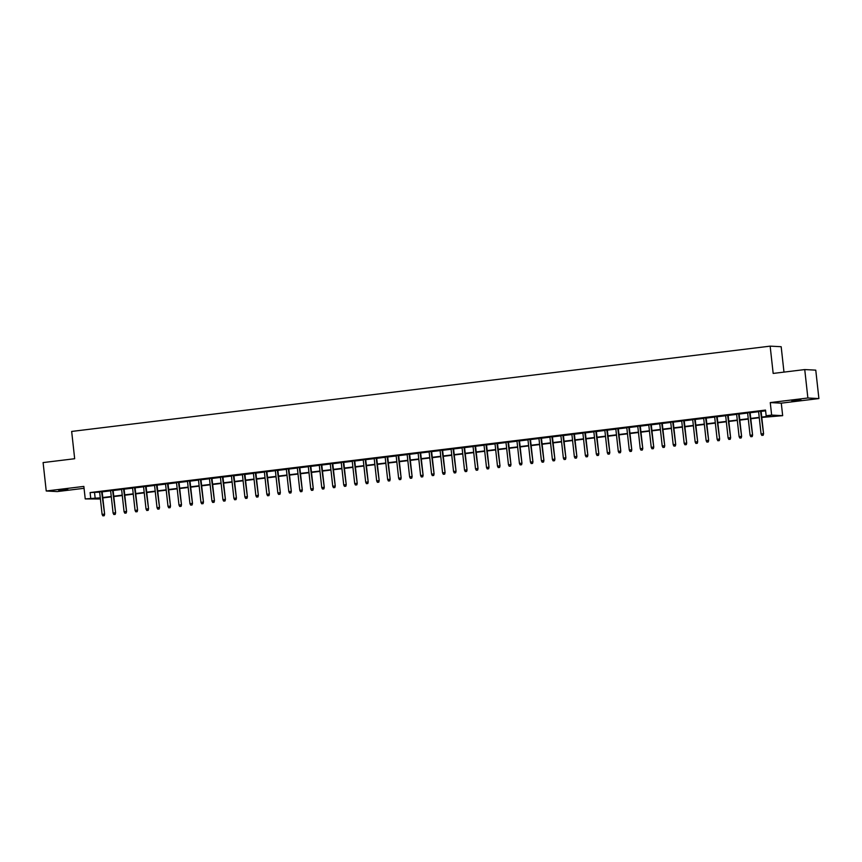 <?xml version="1.0" encoding="UTF-8"?>
<svg xmlns="http://www.w3.org/2000/svg" width="862" height="862" viewBox="0 0 862 862"><rect width="100%" height="100%" fill="white"/><g stroke="black" fill="none" stroke-linecap="round" stroke-linejoin="round"><path stroke-width="1.29" d="M67.936 489.638L58.745 490.349L67.936 489.638M801.013 400.119L791.833 400.83L801.013 400.119M100.401 498.979L85.23 498.915L100.283 497.848M783.978 372.104L781.177 346.718L770.154 346.147L71.665 431.442L74.671 458.724L43.1 462.582L46.236 490.995L57.258 491.577L84.067 488.301M770.154 346.147L773.171 373.429L804.742 369.572L815.764 370.143L818.9 398.567L807.877 397.996L770.262 402.586L771.641 415.085L782.664 415.667L761.782 417.434M770.262 402.586L781.284 403.157L818.9 398.567M781.284 403.157L782.664 415.667M804.742 369.572L807.877 397.996M102.125 491.588L99.626 491.9M113.105 490.252L110.605 490.553M124.085 488.916L121.585 489.217M135.075 487.569L132.565 487.87M146.055 486.233L143.555 486.534M157.035 484.886L154.535 485.198M168.015 483.55L165.515 483.851M179.005 482.203L176.494 482.515M189.985 480.867L187.485 481.168M200.965 479.52L198.465 479.832M211.955 478.184L209.444 478.485M222.935 476.837L220.435 477.149M233.914 475.501L231.415 475.802M244.894 474.154L242.394 474.466M255.885 472.818L253.374 473.119M266.864 471.471L264.365 471.783M277.844 470.135L275.344 470.436M288.824 468.799L286.324 469.1M299.814 467.452L297.304 467.754M310.794 466.116L308.294 466.417M321.774 464.769L319.274 465.081M332.754 463.433L330.254 463.734M343.744 462.086L341.233 462.398M354.724 460.75L352.224 461.051M365.703 459.403L363.204 459.715M376.694 458.067L374.183 458.368M387.674 456.72L385.174 457.032M398.653 455.384L396.154 455.686M409.633 454.037L407.133 454.349M420.624 452.701L418.113 453.003M431.603 451.354L429.104 451.666M442.583 450.018L440.083 450.32M453.563 448.682L451.063 448.983M464.553 447.335L462.043 447.637M475.533 445.999L473.033 446.3M486.513 444.652L484.013 444.964M497.493 443.316L494.993 443.618M508.483 441.969L505.972 442.281M519.463 440.633L516.963 440.935M530.442 439.286L527.943 439.598M541.433 437.95L538.922 438.252M552.413 436.603L549.913 436.915M563.392 435.267L560.893 435.569M574.372 433.92L571.872 434.232M585.363 432.584L582.852 432.886M596.342 431.237L593.843 431.55M607.322 429.901L604.822 430.203M618.302 428.565L615.802 428.867M629.292 427.218L626.782 427.52M640.272 425.882L637.772 426.184M651.252 424.535L648.752 424.837M662.231 423.199L659.732 423.501M673.222 421.852L670.711 422.164M684.202 420.516L681.702 420.818M695.181 419.169L692.682 419.482M706.172 417.833L703.661 418.135M717.152 416.486L714.652 416.799M728.131 415.15L725.632 415.452M739.111 413.803L736.611 414.116M750.102 412.467L747.591 412.769M761.739 417.079L770.617 415.99L766.156 415.764L765.531 410.075L90.101 492.558L99.647 492.17M102.158 491.857L110.638 490.823M113.137 490.521L121.617 489.487M124.117 489.174L132.597 488.14M135.097 487.838L143.577 486.804M146.087 486.502L154.567 485.457M157.067 485.155L165.547 484.121M168.047 483.819L176.527 482.785M179.037 482.472L187.517 481.438M190.017 481.136L198.497 480.102M200.997 479.789L209.477 478.755M211.977 478.453L220.456 477.419M222.967 477.106L231.447 476.072M233.947 475.77L242.427 474.736M244.927 474.423L253.406 473.389M255.906 473.087L264.386 472.053M266.897 471.74L275.377 470.706M277.876 470.404L286.356 469.37M288.856 469.057L297.336 468.023M299.836 467.721L308.316 466.687M310.826 466.385L319.306 465.34M321.806 465.038L330.286 464.004M332.786 463.702L341.266 462.668M343.766 462.355L352.246 461.321M354.756 461.019L363.236 459.985M365.736 459.672L374.216 458.638M376.716 458.336L385.195 457.302M387.706 456.989L396.186 455.955M398.686 455.653L407.166 454.619M409.665 454.306L418.145 453.272M420.645 452.97L429.125 451.936M431.636 451.623L440.116 450.589M442.615 450.287L451.095 449.253M453.595 448.94L462.075 447.906M464.575 447.604L473.055 446.57M475.565 446.268L484.045 445.223M486.545 444.921L495.025 443.887M497.525 443.585L506.005 442.54M508.505 442.238L516.984 441.204M519.495 440.902L527.975 439.868M530.475 439.555L538.955 438.521M541.455 438.219L549.934 437.185M552.445 436.872L560.925 435.838M563.425 435.536L571.905 434.502M574.404 434.189L582.884 433.155M585.384 432.853L593.864 431.819M596.375 431.506L604.855 430.472M607.354 430.17L615.834 429.136M618.334 428.823L626.814 427.789M629.314 427.487L637.794 426.453M640.304 426.151L648.784 425.106M651.284 424.804L659.764 423.77M662.264 423.468L670.744 422.423M673.244 422.121L681.723 421.087M684.234 420.785L692.714 419.751M695.214 419.438L703.694 418.404M706.193 418.102L714.673 417.068M717.184 416.755L725.664 415.721M728.164 415.419L736.644 414.385M739.143 414.072L747.623 413.038M750.123 412.736L758.603 411.702M761.114 411.389L765.607 410.84M761.081 411.12L758.582 411.433M85.23 498.915L83.851 486.405L46.236 490.995M90.101 492.558L90.725 498.236M766.156 415.764L771.641 415.085M100.315 498.214L97.277 498.581L100.38 498.742M759.271 417.747L750.791 418.781M748.291 419.083L739.811 420.117M737.312 420.419L728.832 421.464M726.321 421.766L717.841 422.8M715.341 423.102L706.862 424.136M704.362 424.449L695.882 425.483M693.382 425.785L684.902 426.819M682.392 427.132L673.912 428.166M671.412 428.468L662.932 429.502M660.432 429.815L651.952 430.849M649.452 431.151L640.972 432.185M638.462 432.498L629.982 433.532M627.482 433.834L619.002 434.868M616.502 435.181L608.022 436.215M605.523 436.517L597.043 437.551M594.532 437.864L586.052 438.898M583.552 439.2L575.073 440.234M572.573 440.536L564.093 441.581M561.582 441.883L553.102 442.917M550.602 443.219L542.123 444.253M539.623 444.566L531.143 445.6M528.643 445.902L520.163 446.936M517.653 447.249L509.173 448.283M506.673 448.585L498.193 449.619M495.693 449.932L487.213 450.966M484.713 451.268L476.233 452.302M473.723 452.615L465.243 453.649M462.743 453.951L454.263 454.985M451.763 455.298L443.283 456.332M440.784 456.634L432.304 457.668M429.793 457.981L421.313 459.015M418.813 459.317L410.334 460.351M407.834 460.653L399.354 461.698M396.843 462L388.363 463.034M385.864 463.336L377.384 464.381M374.884 464.683L366.404 465.717M363.904 466.019L355.424 467.053M352.914 467.366L344.434 468.4M341.934 468.702L333.454 469.736M330.954 470.049L322.474 471.083M319.974 471.385L311.494 472.419M308.984 472.732L300.504 473.766M298.004 474.068L289.524 475.102M287.024 475.415L278.545 476.449M276.045 476.751L267.565 477.785M265.054 478.098L256.574 479.132M254.075 479.434L245.595 480.468M243.095 480.77L234.615 481.815M232.104 482.117L223.624 483.151M221.125 483.453L212.645 484.498M210.145 484.8L201.665 485.834M199.165 486.136L190.685 487.17M188.175 487.483L179.695 488.517M177.195 488.819L168.715 489.853M166.215 490.166L157.735 491.2M155.235 491.502L146.755 492.536M144.245 492.848L135.765 493.883M133.265 494.185L124.785 495.219M122.285 495.531L113.806 496.566M111.306 496.868L102.826 497.902M102.783 497.546L111.263 496.512M113.762 496.2L122.242 495.165M124.742 494.863L133.222 493.829M135.733 493.527L144.213 492.482M146.712 492.18L155.192 491.146M157.692 490.844L166.172 489.81M168.672 489.497L177.152 488.463M179.662 488.161L188.142 487.127M190.642 486.814L199.122 485.78M201.622 485.478L210.102 484.444M212.612 484.132L221.092 483.097M223.592 482.795L232.072 481.761M234.572 481.449L243.052 480.414M245.551 480.112L254.031 479.078M256.542 478.766L265.022 477.731M267.522 477.429L276.002 476.395M278.501 476.083L286.981 475.048M289.481 474.746L297.961 473.712M300.472 473.41L308.952 472.365M311.451 472.064L319.931 471.029M322.431 470.727L330.911 469.693M333.411 469.381L341.891 468.346M344.401 468.044L352.881 467.01M355.381 466.698L363.861 465.663M366.361 465.361L374.841 464.327M377.351 464.015L385.831 462.98M388.331 462.678L396.811 461.644M399.311 461.332L407.791 460.297M410.29 459.996L418.77 458.961M421.281 458.649L429.761 457.614M432.261 457.313L440.741 456.278M443.24 455.966L451.72 454.931M454.22 454.63L462.7 453.595M465.211 453.293L473.691 452.248M476.19 451.947L484.67 450.912M487.17 450.61L495.65 449.565M498.15 449.264L506.63 448.229M509.14 447.928L517.62 446.893M520.12 446.581L528.6 445.546M531.1 445.245L539.58 444.21M542.09 443.898L550.57 442.863M553.07 442.562L561.55 441.527M564.05 441.215L572.53 440.18M575.029 439.879L583.509 438.844M586.02 438.532L594.5 437.497M597 437.196L605.48 436.161M607.979 435.849L616.459 434.814M618.959 434.513L627.439 433.478M629.95 433.177L638.43 432.131M640.929 431.83L649.409 430.795M651.909 430.494L660.389 429.448M662.889 429.147L671.369 428.112M673.879 427.811L682.359 426.776M684.859 426.464L693.339 425.429M695.839 425.128L704.319 424.093M706.829 423.781L715.309 422.746M717.809 422.445L726.289 421.41M728.789 421.098L737.269 420.063M739.768 419.762L748.248 418.727M750.759 418.415L759.239 417.38M94.561 492.784L95.197 498.473M762.881 435.245L761.782 435.375L763.182 435.256L763.042 433.705L761.06 433.942L758.56 411.303M760.543 411.066L763.57 433.726L761.071 411.002M763.182 435.256L763.57 433.726M761.06 433.942L761.782 435.375M751.901 436.581L750.802 436.711L752.203 436.592L752.052 435.041L750.08 435.288L747.58 412.639M749.552 412.402L752.591 435.073L750.08 412.338M752.203 436.592L752.591 435.073M750.08 435.288L750.802 436.711M740.921 437.918L739.822 438.058L741.212 437.939L741.072 436.387L739.1 436.625L736.601 413.986M738.572 413.738L741.611 436.409L739.1 413.685M741.212 437.939L741.611 436.409M739.1 436.625L739.822 438.058M729.931 439.264L728.832 439.394L730.233 439.275L730.092 437.724L728.11 437.971L725.61 415.322M727.593 415.085L730.631 437.756L728.121 415.021M730.233 439.275L730.631 437.756M728.11 437.971L728.832 439.394M718.951 440.601L717.852 440.741L719.253 440.622L719.113 439.07L717.13 439.308L714.63 416.669M716.613 416.421L719.641 439.092L717.13 416.357M719.253 440.622L719.641 439.092M717.13 439.308L717.852 440.741M707.971 441.947L706.872 442.077L708.262 441.958L708.122 440.407L706.15 440.654L703.651 418.005M705.622 417.768L708.661 440.439L706.15 417.704M708.262 441.958L708.661 440.439M706.15 440.654L706.872 442.077M696.992 443.283L695.893 443.424L697.283 443.305L697.142 441.753L695.171 441.99L692.671 419.352M694.643 419.104L697.681 441.775L695.171 419.04M697.283 443.305L697.681 441.775M695.171 441.99L695.893 443.424M686.001 444.63L684.902 444.76L686.303 444.641L686.163 443.09L684.18 443.327L681.68 420.688M683.663 420.451L686.702 443.122L684.191 420.387M686.303 444.641L686.702 443.122M684.18 443.327L684.902 444.76M675.021 445.966L673.922 446.107L675.323 445.988L675.183 444.436L673.2 444.673L670.701 422.035M672.683 421.787L675.711 444.458L673.2 421.723M675.323 445.988L675.711 444.458M673.2 444.673L673.922 446.107M664.042 447.313L662.943 447.443L664.333 447.324L664.193 445.773L662.221 446.01L659.721 423.371M661.693 423.134L664.731 445.805L662.221 423.07M664.333 447.324L664.731 445.805M662.221 446.01L662.943 447.443M653.051 448.649L651.963 448.79L653.353 448.671L653.213 447.109L651.241 447.356L648.741 424.718M650.713 424.47L653.752 447.141L651.241 424.406M653.353 448.671L653.752 447.141M651.241 447.356L651.963 448.79M642.071 449.996L640.972 450.126L642.373 450.007L642.233 448.455L640.25 448.693L637.751 426.054M639.733 425.817L642.772 448.488L640.261 425.753M642.373 450.007L642.772 448.488M640.25 448.693L640.972 450.126M631.092 451.332L629.993 451.472L631.393 451.354L631.253 449.792L629.271 450.039L626.771 427.401M628.754 427.153L631.781 449.824L629.271 427.089M631.393 451.354L631.781 449.824M629.271 450.039L629.993 451.472M620.112 452.679L619.013 452.809L620.403 452.69L620.263 451.138L618.291 451.376L615.791 428.737M617.763 428.5L620.802 451.16L618.291 428.436M620.403 452.69L620.802 451.16M618.291 451.376L619.013 452.809M609.122 454.015L608.022 454.145L609.423 454.026L609.283 452.475L607.311 452.722L604.812 430.073M606.783 429.836L609.822 452.507L607.311 429.772M609.423 454.026L609.822 452.507M607.311 452.722L608.022 454.145M598.142 455.362L597.043 455.492L598.443 455.373L598.303 453.821L596.321 454.058L593.821 431.42M595.804 431.183L598.831 453.843L596.332 431.119M598.443 455.373L598.831 453.843M596.321 454.058L597.043 455.492M587.162 456.698L586.063 456.828L587.464 456.709L587.313 455.158L585.341 455.405L582.841 432.756M584.813 432.519L587.852 455.19L585.341 432.455M587.464 456.709L587.852 455.19M585.341 455.405L586.063 456.828M576.182 458.034L575.083 458.175L576.473 458.056L576.333 456.504L574.361 456.741L571.862 434.103M573.833 433.855L576.872 456.526L574.361 433.801M576.473 458.056L576.872 456.526M574.361 456.741L575.083 458.175M565.192 459.381L564.093 459.511L565.494 459.392L565.353 457.841L563.371 458.088L560.871 435.439M562.854 435.202L565.892 457.873L563.382 435.138M565.494 459.392L565.892 457.873M563.371 458.088L564.093 459.511M554.212 460.717L553.113 460.858L554.514 460.739L554.374 459.187L552.391 459.424L549.891 436.786M551.874 436.538L554.902 459.209L552.391 436.474M554.514 460.739L554.902 459.209M552.391 459.424L553.113 460.858M543.232 462.064L542.133 462.194L543.523 462.075L543.383 460.523L541.411 460.771L538.912 438.122M540.883 437.885L543.922 460.556L541.411 437.821M543.523 462.075L543.922 460.556M541.411 460.771L542.133 462.194M532.253 463.4L531.154 463.54L532.544 463.422L532.404 461.87L530.432 462.107L527.932 439.469M529.904 439.221L532.942 461.892L530.432 439.157M532.544 463.422L532.942 461.892M530.432 462.107L531.154 463.54M521.262 464.747L520.163 464.877L521.564 464.758L521.424 463.206L519.441 463.444L516.941 440.805M518.924 440.568L521.963 463.239L519.452 440.504M521.564 464.758L521.963 463.239M519.441 463.444L520.163 464.877M510.282 466.083L509.183 466.223L510.584 466.105L510.444 464.553L508.461 464.79L505.962 442.152M507.944 441.904L510.972 464.575L508.461 441.84M510.584 466.105L510.972 464.575M508.461 464.79L509.183 466.223M499.303 467.43L498.204 467.56L499.594 467.441L499.454 465.889L497.482 466.126L494.982 443.488M496.954 443.251L499.992 465.922L497.482 443.187M499.594 467.441L499.992 465.922M497.482 466.126L498.204 467.56M488.312 468.766L487.224 468.906L488.614 468.788L488.474 467.226L486.502 467.473L484.002 444.835M485.974 444.587L489.013 467.258L486.502 444.523M488.614 468.788L489.013 467.258M486.502 467.473L487.224 468.906M477.332 470.113L476.233 470.243L477.634 470.124L477.494 468.572L475.512 468.809L473.012 446.171M474.994 445.934L478.033 468.605L475.522 445.869M477.634 470.124L478.033 468.605M475.512 468.809L476.233 470.243M466.353 471.449L465.254 471.589L466.654 471.471L466.514 469.909L464.532 470.156L462.032 447.518M464.015 447.27L467.042 469.941L464.532 447.206M466.654 471.471L467.042 469.941M464.532 470.156L465.254 471.589M455.373 472.796L454.274 472.926L455.664 472.807L455.524 471.255L453.552 471.492L451.052 448.854M453.024 448.617L456.063 471.277L453.552 448.552M455.664 472.807L456.063 471.277M453.552 471.492L454.274 472.926M444.383 474.132L443.294 474.272L444.684 474.154L444.544 472.591L442.572 472.839L440.073 450.201M442.044 449.953L445.083 472.624L442.572 449.889M444.684 474.154L445.083 472.624M442.572 472.839L443.294 474.272M433.403 475.479L432.304 475.608L433.705 475.49L433.564 473.938L431.582 474.175L429.082 451.537M431.065 451.3L434.092 473.96L431.593 451.235M433.705 475.49L434.092 473.96M431.582 474.175L432.304 475.608M422.423 476.815L421.324 476.945L422.725 476.826L422.574 475.274L420.602 475.522L418.102 452.873M420.074 452.636L423.113 475.307L420.602 452.572M422.725 476.826L423.113 475.307M420.602 475.522L421.324 476.945M411.443 478.151L410.344 478.291L411.734 478.173L411.594 476.621L409.622 476.858L407.123 454.22M409.094 453.983L412.133 476.643L409.622 453.918M411.734 478.173L412.133 476.643M409.622 476.858L410.344 478.291M400.453 479.498L399.354 479.628L400.755 479.509L400.614 477.957L398.632 478.205L396.132 455.556M398.115 455.319L401.153 477.99L398.643 455.255M400.755 479.509L401.153 477.99M398.632 478.205L399.354 479.628M389.473 480.834L388.374 480.974L389.775 480.856L389.635 479.304L387.652 479.541L385.152 456.903M387.135 456.655L390.163 479.326L387.663 456.591M389.775 480.856L390.163 479.326M387.652 479.541L388.374 480.974M378.493 482.181L377.394 482.311L378.784 482.192L378.644 480.64L376.672 480.888L374.173 458.239M376.144 458.002L379.183 480.673L376.672 457.937M378.784 482.192L379.183 480.673M376.672 480.888L377.394 482.311M367.514 483.517L366.415 483.657L367.805 483.539L367.665 481.987L365.693 482.224L363.193 459.586M365.165 459.338L368.203 482.009L365.693 459.274M367.805 483.539L368.203 482.009M365.693 482.224L366.415 483.657M356.523 484.864L355.424 484.994L356.825 484.875L356.685 483.323L354.702 483.56L352.202 460.922M354.185 460.685L357.224 483.356L354.713 460.62M356.825 484.875L357.224 483.356M354.702 483.56L355.424 484.994M345.543 486.2L344.444 486.34L345.845 486.222L345.705 484.67L343.722 484.907L341.223 462.269M343.205 462.021L346.233 484.692L343.722 461.957M345.845 486.222L346.233 484.692M343.722 484.907L344.444 486.34M334.564 487.547L333.465 487.676L334.855 487.558L334.715 486.006L332.743 486.243L330.243 463.605M332.215 463.368L335.253 486.039L332.743 463.303M334.855 487.558L335.253 486.039M332.743 486.243L333.465 487.676M323.584 488.883L322.485 489.023L323.875 488.905L323.735 487.342L321.763 487.59L319.263 464.952M321.235 464.704L324.274 487.375L321.763 464.64M323.875 488.905L324.274 487.375M321.763 487.59L322.485 489.023M312.594 490.23L311.494 490.359L312.895 490.241L312.755 488.689L310.773 488.926L308.273 466.288M310.255 466.051L313.294 488.722L310.783 465.986M312.895 490.241L313.294 488.722M310.773 488.926L311.494 490.359M301.614 491.566L300.515 491.706L301.915 491.588L301.775 490.025L299.793 490.273L297.293 467.635M299.276 467.387L302.303 490.058L299.793 467.323M301.915 491.588L302.303 490.058M299.793 490.273L300.515 491.706M290.634 492.913L289.535 493.042L290.925 492.924L290.785 491.372L288.813 491.609L286.313 468.971M288.285 468.734L291.324 491.394L288.813 468.669M290.925 492.924L291.324 491.394M288.813 491.609L289.535 493.042M279.644 494.249L278.555 494.389L279.945 494.271L279.805 492.708L277.833 492.956L275.334 470.318M277.305 470.07L280.344 492.741L277.833 470.005M279.945 494.271L280.344 492.741M277.833 492.956L278.555 494.389M268.664 495.596L267.565 495.725L268.966 495.607L268.825 494.055L266.843 494.292L264.343 471.654M266.326 471.417L269.364 494.077L266.854 471.352M268.966 495.607L269.364 494.077M266.843 494.292L267.565 495.725M257.684 496.932L256.585 497.062L257.986 496.943L257.835 495.391L255.863 495.639L253.363 472.99M255.346 472.753L258.374 495.424L255.863 472.688M257.986 496.943L258.374 495.424M255.863 495.639L256.585 497.062M246.704 498.268L245.605 498.408L246.995 498.29L246.855 496.738L244.883 496.975L242.384 474.337M244.355 474.1L247.394 496.76L244.883 474.035M246.995 498.29L247.394 496.76M244.883 496.975L245.605 498.408M235.714 499.615L234.615 499.744L236.016 499.626L235.876 498.074L233.893 498.322L231.404 475.673M233.376 475.436L236.414 498.107L233.904 475.371M236.016 499.626L236.414 498.107M233.893 498.322L234.615 499.744M224.734 500.951L223.635 501.091L225.036 500.973L224.896 499.421L222.913 499.658L220.413 477.02M222.396 476.772L225.424 499.443L222.924 476.708M225.036 500.973L225.424 499.443M222.913 499.658L223.635 501.091M213.754 502.298L212.655 502.427L214.045 502.309L213.905 500.757L211.933 501.005L209.434 478.356M211.405 478.119L214.444 500.79L211.933 478.054M214.045 502.309L214.444 500.79M211.933 501.005L212.655 502.427M202.775 503.634L201.676 503.774L203.066 503.656L202.926 502.104L200.954 502.341L198.454 479.703M200.426 479.455L203.464 502.126L200.954 479.391M203.066 503.656L203.464 502.126M200.954 502.341L201.676 503.774M191.784 504.981L190.685 505.11L192.086 504.992L191.946 503.44L189.963 503.688L187.463 481.039M189.446 480.802L192.485 503.473L189.974 480.737M192.086 504.992L192.485 503.473M189.963 503.688L190.685 505.11M180.804 506.317L179.705 506.457L181.106 506.339L180.966 504.787L178.984 505.024L176.484 482.386M178.466 482.138L181.494 504.809L178.984 482.073M181.106 506.339L181.494 504.809M178.984 505.024L179.705 506.457M169.825 507.664L168.726 507.793L170.116 507.675L169.976 506.123L168.004 506.36L165.504 483.722M167.476 483.485L170.514 506.156L168.004 483.42M170.116 507.675L170.514 506.156M168.004 506.36L168.726 507.793M158.845 509L157.746 509.14L159.136 509.022L158.996 507.47L157.024 507.707L154.524 485.069M156.496 484.821L159.535 507.492L157.024 484.756M159.136 509.022L159.535 507.492M157.024 507.707L157.746 509.14M147.855 510.347L146.755 510.476L148.156 510.358L148.016 508.806L146.034 509.043L143.534 486.405M145.516 486.168L148.555 508.839L146.044 486.103M148.156 510.358L148.555 508.839M146.034 509.043L146.755 510.476M136.875 511.683L135.776 511.823L137.177 511.705L137.036 510.142L135.054 510.39L132.554 487.752M134.537 487.504L137.564 510.175L135.054 487.439M137.177 511.705L137.564 510.175M135.054 510.39L135.776 511.823M125.895 513.03L124.796 513.159L126.186 513.041L126.046 511.489L124.074 511.726L121.574 489.088M123.546 488.851L126.585 511.511L124.074 488.786M126.186 513.041L126.585 511.511M124.074 511.726L124.796 513.159M114.905 514.366L113.816 514.506L115.206 514.388L115.066 512.825L113.094 513.073L110.595 490.435M112.566 490.187L115.605 512.858L113.094 490.122M115.206 514.388L115.605 512.858M113.094 513.073L113.816 514.506M103.925 515.713L102.826 515.842L104.227 515.724L104.086 514.172L102.104 514.409L99.604 491.771M101.587 491.534L104.625 514.194L102.115 491.469M104.227 515.724L104.625 514.194M102.104 514.409L102.826 515.842"/></g></svg>
